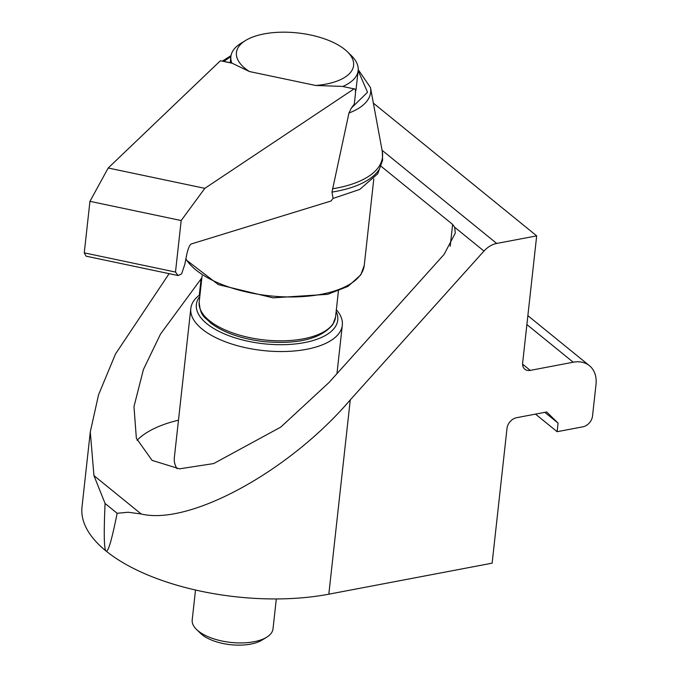 <?xml version="1.0" encoding="UTF-8"?>
<svg xmlns="http://www.w3.org/2000/svg" width="678" height="678" viewBox="0 0 678 678"><rect width="100%" height="100%" fill="white"/><g stroke="black" fill="none" stroke-linecap="round" stroke-linejoin="round"><path stroke-width="1.02" d="M331.974 192.086L348.967 113.014L351.306 108.116L354.306 104.039L355.357 94.556C355.747 90.216 355.314 88.326 354.052 88.869L204.832 188.34L181.179 220.536L175.492 272.056L178.128 275.548L181.585 273.912L184.772 264.53L186.721 254.657C188.06 248.648 189.535 245.089 191.154 244.004L331.093 200.985L333.059 198.307L331.974 192.086A98.157 43.646 -173.7 0 0 379.299 169.314M176.958 468.684A76.207 33.883 -173.7 0 1 174.331 457.743L190.815 308.473A76.207 33.883 -173.7 0 1 200.01 294.633M336.356 309.685A76.207 33.883 -173.7 0 1 342.314 325.203A76.207 33.883 -173.7 0 1 306.515 349.314A76.207 33.883 -173.7 0 1 228.054 342.771A76.207 33.883 -173.7 0 1 190.815 308.473M195.51 590.021L192.205 619.963A40.646 18.069 6.3 0 0 196.552 629.472A40.646 18.069 6.3 0 0 253.911 641.744A40.646 18.069 6.3 0 0 266.691 637.21A40.646 18.069 6.3 0 0 273.005 628.879L276.31 598.945M336.152 311.516A71.131 31.629 -173.7 0 1 304.346 342.627A71.131 31.629 -173.7 0 1 223.299 333.423A71.131 31.629 -173.7 0 1 199.807 296.464M196.552 629.472L200.552 633.362A35.561 15.814 6.3 0 0 250.75 644.1A35.561 15.814 6.3 0 0 261.928 640.134L266.691 637.21M178.128 275.548L86.081 256.174L84.258 252.86L89.945 201.332L108.209 168.008L220.401 60.749L232.156 63.223L249.402 71.529A58.935 26.205 -173.7 0 1 245.597 40.468A58.935 26.205 -173.7 0 1 264.132 33.9A58.935 26.205 -173.7 0 1 347.305 51.698A58.935 26.205 -173.7 0 1 325.923 84.123A58.935 26.205 -173.7 0 1 315.711 85.479L342.288 86.394L354.052 88.869L342.288 86.394M245.597 40.468L240.843 43.392A64.012 28.468 6.3 0 0 230.893 56.511A64.012 28.468 6.3 0 0 231.808 63.012L220.401 60.749M342.941 86.403A64.012 28.468 6.3 0 0 358.154 70.563A64.012 28.468 6.3 0 0 351.314 55.588L347.305 51.698M355.509 91.488A64.012 28.468 6.3 0 0 356.162 88.657L358.154 70.563M328.822 594.182L350.272 399.876C289.201 471.422 189.45 525.84 141.151 513.966L128.1 512.246L117.141 513.28C111.768 540.078 108.082 552.655 106.065 551.028C104.056 549.383 103.726 533.535 105.082 503.474L93.937 475.6L90.293 431.911L81.996 507.068A162.576 72.292 6.3 0 0 106.065 551.028A162.576 72.292 6.3 0 0 328.822 594.182L492.126 563.172L507.008 428.377A10.162 7.492 -50.9 0 1 516.602 417.699L546.688 411.987L558.079 423.106L557.13 431.7L582.919 426.809A10.162 7.492 -50.9 0 0 592.513 416.131L596.004 384.468A30.485 22.476 -50.9 0 0 589.453 365.705L527.874 315.66M350.272 399.876L483.973 251.063A20.323 14.984 -50.9 0 1 496.711 243.453L536.679 235.868L522.645 362.967A10.162 7.492 -50.9 0 0 524.831 369.222A10.162 7.492 -50.9 0 0 530.247 370.383L573.215 362.221A30.485 22.476 -50.9 0 1 589.453 365.705M90.293 431.911L98.547 394.816L115.489 354.009L169.119 273.649M558.079 423.106L544.832 412.343M535.493 414.114L557.13 431.7M536.679 235.868L373.366 103.124M201.866 277.819L160.525 334.034L143.448 369.442L133.981 406.58L136.363 438.285L152.075 460.387L179.501 468.829L213.663 463.574L280.76 427.106L328.966 382.561L444.09 254.411L455.285 233.096L454.684 227.257L483.973 251.063M381.256 166.415L452.624 224.426L454.684 227.257M178.475 420.199A121.938 54.215 6.3 0 0 137.058 440.302M175.492 272.056L84.258 252.86M181.179 220.536L89.945 201.332M108.209 168.008L204.832 188.34M249.402 71.529L315.711 85.479M199.188 302.074C200.468 317.397 204.976 316.728 210.502 322.898C223.528 332.686 241.385 338.932 264.064 341.627C298.015 344.568 320.948 338.856 332.864 324.491L335.534 317.126A68.588 30.493 -173.7 0 1 333.229 323.465A68.588 30.493 -173.7 0 1 303.32 338.831A68.588 30.493 -173.7 0 1 232.707 332.94A68.588 30.493 -173.7 0 1 199.188 302.074L202.078 275.878M185.747 259.589L218.426 284.65L273.073 297.854L327.788 294.311L348.068 286.345L360.815 274.827L364.256 265.361A91.454 40.663 -173.7 0 1 361.171 273.802A91.454 40.663 -173.7 0 1 321.296 294.286A91.454 40.663 -173.7 0 1 185.891 258.886M332.932 198.476L359.713 189.45L377.739 173.763L382.604 160.245L382.265 151.338A97.708 43.443 -173.7 0 1 379.205 166.186A97.708 43.443 -173.7 0 1 336.602 188.077A97.708 43.443 -173.7 0 1 332.5 188.789M358.221 69.681L370.493 87.589A78.843 35.061 -173.7 0 1 348.967 113.014M358.145 70.631L367.535 92.259L351.306 108.116M526.891 324.567L573.215 362.221M530.247 370.383L522.594 364.162M496.711 243.453L382.07 150.279M141.151 513.966L93.937 475.6M105.082 503.474L117.141 513.28M450.209 246.267L452.624 224.426M201.12 278.65L199.29 295.167M224.062 61.257L230.893 56.579M370.493 87.589L382.265 151.338M336.958 373.663L342.314 325.203M335.534 317.126L338.424 290.93M364.256 265.361L373.798 178.865M231.029 55.638L222.613 60.952M230.232 62.554L230.893 56.511"/></g></svg>
